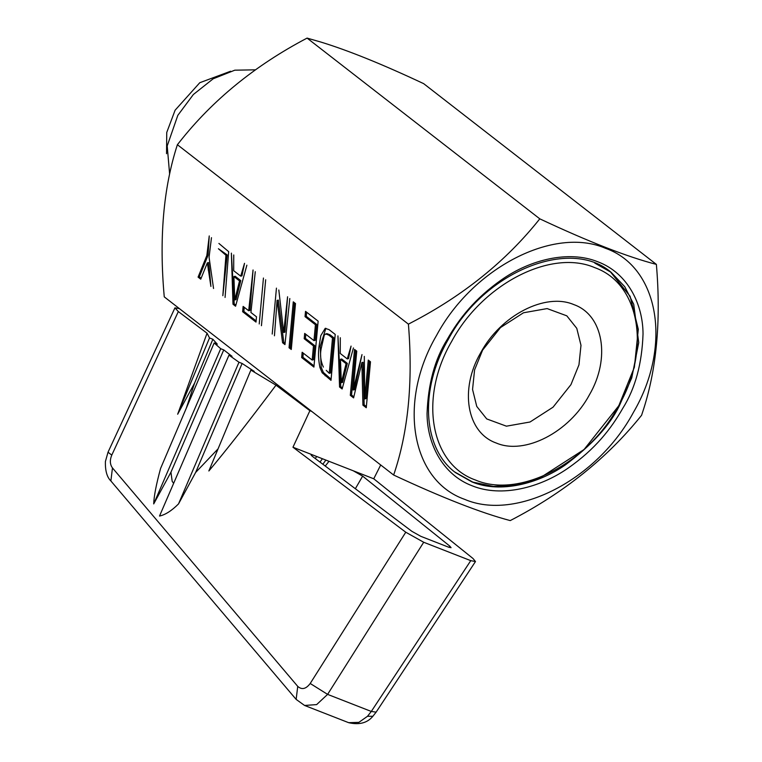 <?xml version="1.0" encoding="UTF-8"?>
<svg xmlns="http://www.w3.org/2000/svg" width="762" height="762" viewBox="0 0 762 762"><rect width="100%" height="100%" fill="white"/><g stroke="black" fill="none" stroke-linecap="round" stroke-linejoin="round"><path stroke-width="1.14" d="M166.545 153.705L166.745 132.455L175.098 110.214L199.787 82.715L230.6 71.237M169.621 174.05L167.202 145.942L177.822 115.348L193.358 94.507L213.189 78.781L234.801 70.19L255.413 69.828M307.086 38.1L320.821 42.043C348.329 50.473 382.61 64.341 423.682 83.658L656.377 264.395C661.206 321.059 656.558 370.484 642.433 412.671L641.594 415.261C607.514 457.838 563.728 492.947 510.235 520.589C481.079 512.893 442.208 497.71 393.649 475.031C408.213 432.473 413.128 382.181 408.413 324.155L177.384 144.704L179.432 142.151C212.588 100.079 255.146 65.399 307.086 38.1L539.791 218.837C588.483 241.697 627.345 256.88 656.377 264.395M393.649 475.031L164.259 296.866C158.991 238.62 163.363 187.909 177.384 144.704M539.791 218.837C506.378 260.861 463.639 295.399 411.585 322.469L408.413 324.155M255.28 271.691L250.917 312.477L256.489 316.802L256.003 322.097L242.64 311.715L243.126 306.419L248.688 310.744L253.051 269.967L249.926 310.439L248.688 310.744M259.223 323.964L263.442 278.035L259.223 323.964M265.671 279.768L261.442 325.698M272.215 334.061L276.444 288.131L272.215 334.061M278.816 289.979L283.693 332.47L287.579 296.78L284.921 332.175L283.693 332.47M289.808 298.513L284.959 344.586L282.578 342.738L277.092 300.399L274.444 335.785M289.046 347.758L293.275 301.838L295.504 303.562L291.274 349.491L289.046 347.758L290.284 347.462L294.399 302.714M304.2 338.709L304.686 333.413L313.973 340.624L315.43 324.726L305.038 316.649L305.524 311.353L318.145 321.154L313.915 367.084L301.666 357.568L302.152 352.263L312.182 360.055L313.477 345.919L304.2 338.709L305.438 338.414L305.81 334.289M330.994 380.343L322.145 372.761L319.945 367.532C318.459 360.312 318.135 353.358 318.983 346.672L320.821 335.613L325.203 328.355L329.07 329.641L335.223 334.423L330.994 380.343M364.312 356.387L364.693 398.945L368.265 360.083L370.494 361.817L366.265 407.746L362.922 405.146L361.874 362.569L353.597 397.897L350.301 395.345L354.53 349.415L356.759 351.149L353.177 390.011L361.998 354.587L354.416 389.706L353.177 390.011M339.547 386.991L337.928 335.89L340.785 386.686L339.547 386.991L342.128 388.991L353.435 347.929M340.3 337.728L340.252 353.463L347.272 358.921L351.063 346.091L348.51 358.616L347.272 358.921M232.991 304.228L231.381 253.127L234.229 303.924L232.991 304.228L235.572 306.229L246.878 265.166M233.744 254.965L233.696 270.71L240.716 276.158L244.516 263.328L241.954 275.854L240.716 276.158M218.894 243.43L228.676 251.66L225.066 297.437M227.19 254.927L222.837 295.704L225.952 255.232L218.408 248.736L227.19 254.927L225.952 255.232M208.236 270.043L209.464 269.738L210.893 286.436L207.35 262.871L200.739 279.178L198.082 277.111L206.835 255.546L209.245 235.934L208.064 255.241L206.835 255.546M211.465 237.668L209.064 257.28L213.55 288.493M436.597 335.337C472.888 267.738 553.841 226.009 605.485 248.288C659.054 267.119 672.475 345.729 633.489 412.271C597.198 479.87 516.245 521.599 464.601 499.329C411.032 480.489 397.612 401.888 436.597 335.337M256.108 320.916L243.869 311.41L242.64 311.715M243.869 311.41L244.25 307.296M277.092 300.399L278.33 300.095L283.816 342.443L282.578 342.738M285.064 343.414L283.816 342.443M291.379 348.31L290.284 347.462M315.43 324.726L316.668 324.422L315.201 340.319L313.973 340.624M313.477 345.919L314.716 345.624L305.438 338.414M312.182 360.055L313.411 359.75L314.716 345.624M301.666 357.568L302.905 357.264L303.286 353.139M314.03 365.903L302.905 357.264M305.038 316.649L306.276 316.344L306.648 312.23M316.668 324.422L306.276 316.344M322.145 372.761L323.374 372.456L331.108 379.171M318.983 346.672L320.221 346.377L325.879 328.27M319.945 367.532L321.183 367.227L320.221 346.377M323.374 372.456L321.183 367.227M350.301 395.345L351.539 395.04L355.663 350.291M353.854 396.831L351.539 395.04M361.874 362.569L363.112 362.264L364.16 404.841L362.922 405.146M366.379 406.565L364.16 404.841M364.693 398.945L365.922 398.64L369.399 360.959M342.395 387.944L340.785 386.686M235.849 305.181L234.229 303.924M207.35 262.871L208.588 262.566L209.464 269.738M198.082 277.111L199.32 276.806L208.064 255.241M201.13 278.216L199.32 276.806M447.199 339.481C458.819 319.145 474.545 298.542 502.482 279.149C529.876 260.137 568.29 249.822 597.894 261.804C627.878 273.11 642.985 304.314 643.033 334.061C641.975 363.665 635.27 388.353 622.887 408.127C611.267 428.473 595.541 449.075 567.604 468.468C540.21 487.48 501.796 497.796 472.192 485.813C442.208 474.507 427.101 443.303 427.053 413.547C428.111 383.953 434.816 359.264 447.199 339.481M330.051 334.813L328.813 335.118L325.745 333.937L326.984 333.632L330.051 334.813L333.746 337.69L330.489 373.018L329.26 373.313L326.241 370.342M347.329 363.379L341.7 359.007L340.462 359.312L346.091 363.674L347.329 363.379L344.472 374.742L343.243 375.037L341.328 382.686L342.557 382.391L344.472 374.742M240.773 280.616L235.144 276.244L233.905 276.549L239.535 280.921L240.773 280.616L237.925 291.979L236.687 292.275L234.772 299.933L236.01 299.628L237.925 291.979M325.745 333.937L324.279 335.08L321.202 348.51C319.907 354.854 320.631 361.045 323.364 367.094M333.746 337.69L332.508 337.995L329.26 373.313M328.813 335.118L332.508 337.995M341.328 382.686L340.462 359.312M346.091 363.674L343.243 375.037M234.772 299.933L233.905 276.549M239.535 280.921L236.687 292.275M223.752 349.901L170.945 472.221L153.705 503.92L220.713 348.71L223.752 349.901L232.019 356.321L228.981 355.14L238.982 362.236L242.125 363.464L254.241 371.389L250.879 370.084L276.006 385.172C248.45 421.938 226.066 450.542 208.855 470.973L250.879 370.084M170.945 472.221L172.183 481.346L173.65 483.318M186.357 407.984L194.615 383.057L177.67 414.223L207.054 333.213L178.327 311.563L174.936 307.877L179.384 308.61M380.705 464.982L373.742 478.784L472.983 558.479L475.478 561.546L470.764 560.651L423.701 542.258L405.765 532.219L292.96 447.227L309.896 410.699L276.006 385.172M217.951 448.97L195.634 472.459L178.518 503.92C171.641 510.769 165.297 514.817 159.515 516.055L228.981 355.14M153.705 503.92C153.972 496.11 156.267 484.289 160.582 468.449L214.16 342.957L220.713 348.71M174.936 307.877L108.023 452.209L111.776 455.114C109.69 460.172 109.919 464.439 112.462 467.925L110.881 480.936M207.054 333.213L209.512 337.947L212.865 339.261L217.303 344.186L214.16 342.957M309.896 410.699L311.763 411.432M177.67 414.223L209.512 337.947M194.615 383.057L212.865 339.261M178.518 503.92L238.982 362.236M195.634 472.459L242.125 363.464M373.742 478.784L292.96 447.227M313.449 455.228C310.544 454.19 310.315 454.666 312.763 456.638L411.861 531.314L420.824 536.334L448.723 547.23L451.075 547.678L449.828 546.144L362.645 476.126L353.254 470.783M112.462 467.925L297.742 686.381L296.142 699.402L304.581 705.46L316.64 704.602L327.603 694.382L423.701 542.258M311.248 455.276L311.658 454.685M322.421 458.734L319.992 462.086M315.258 458.524L316.697 456.495M322.859 464.248L325.86 460.077M329.013 461.305L325.25 466.049M355.349 488.728L362.645 476.126M304.581 705.46L348.663 722.681L358.864 722.366L367.494 716.29L371.294 711.451L327.603 694.382L310.21 683.485L405.765 532.219M482.594 350.12L500.482 327.574L523.484 312.772L547.126 308.581L566.804 315.83L576.767 328.327L580.987 345.3L578.968 364.827L570.948 384.639L553.05 407.184L530.047 421.996L506.416 426.177L486.728 418.929L476.764 406.441L472.554 389.458L474.574 369.932L482.594 350.12M480.774 352.606C500.777 315.335 545.411 292.322 573.872 304.61C603.409 314.982 610.81 358.34 589.312 395.011C569.309 432.283 524.675 455.295 496.214 443.008C466.677 432.635 459.276 389.277 480.774 352.606M618.344 406.356C587.635 463.553 519.141 498.862 475.44 480.012C430.111 464.077 418.757 397.564 451.742 341.262C482.451 284.064 550.945 248.755 594.646 267.595C639.975 283.54 651.329 350.044 618.344 406.356M454.676 471.954L472.821 482.108L493.424 486.432L515.969 485.156L539.353 478.307L584.035 449.542L618.801 405.736L634.384 367.236L638.308 329.308L630.117 296.313L610.238 271.643M325.117 375.78L326.355 375.485M362.026 369.922L363.264 369.618M619.211 406.06C609.686 425.52 591.683 445.17 565.204 465.01C538.848 483.356 500.872 493.766 471.983 481.946L455.6 472.678C422.872 448.78 419.033 389.944 448.151 339.662C484.127 271.52 570.338 236.896 611.181 272.367L624.764 286.722L633.708 304.248L638.737 342.605L631.765 377.847L619.211 406.06M594.798 263.09L611.181 272.367M178.327 311.563L111.776 455.114M297.742 686.381C301.828 690.029 305.981 689.058 310.21 683.485M470.764 560.651L371.294 711.451L376.133 712.146L475.478 561.546M449.828 546.144L449.037 547.345M348.672 722.69C359.283 725.11 367.351 722.967 372.875 716.27L367.494 716.29M108.023 452.209L105.404 461.515C105.146 470.697 106.966 477.164 110.871 480.946L296.142 699.402M372.875 716.27L376.133 712.146"/></g></svg>
